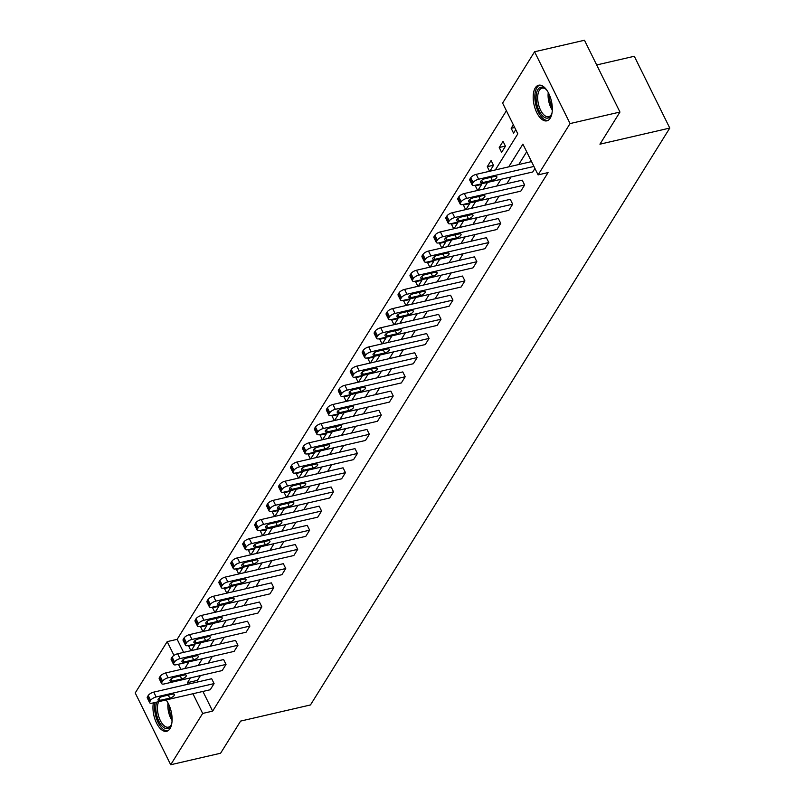 <?xml version="1.0" encoding="UTF-8"?>
<svg xmlns="http://www.w3.org/2000/svg" width="805" height="805" viewBox="0 0 805 805"><rect width="100%" height="100%" fill="white"/><g stroke="black" fill="none" stroke-linecap="round" stroke-linejoin="round"><path stroke-width="1.21" d="M550.238 118.164A18.274 8.875 77 0 1 546.867 120.841A18.274 8.875 77 0 1 535.255 108.977A18.274 8.875 77 0 1 535.275 87.896A18.274 8.875 77 0 1 538.646 85.229A18.274 8.875 77 0 1 550.258 97.093A18.274 8.875 77 0 1 550.238 118.164M166.092 699.937A18.274 8.875 77 0 1 170.006 728.626A18.274 8.875 77 0 1 166.645 731.292A18.274 8.875 77 0 1 156.261 722.457A18.274 8.875 77 0 1 153.393 702.876M596.686 64.953L634.3 56.27L669.78 128.065L310.458 704.959L240.615 721.089L220.59 753.228L170.7 764.75L135.22 692.954L167.178 641.635L173.981 655.391M506.395 110.738L177.16 639.331L167.178 641.635M495.337 169.946L517.816 133.851L502.622 103.09L534.58 51.772L570.071 123.568L538.102 174.886L522.898 144.135L508.75 166.846M570.071 123.568L619.961 112.046L584.47 40.25L534.58 51.772M460.219 204.138L457.814 199.288A4.689 1.791 -26.3 0 1 458.025 198.141L458.79 196.903A4.689 1.791 -26.3 0 1 464.314 193.522L522.224 180.159L524.629 185.009L520.795 191.147L462.885 204.52A4.689 1.791 153.7 0 1 460.219 204.138A4.689 1.791 153.7 0 1 460.42 202.991L461.185 201.753A4.689 1.791 153.7 0 1 466.709 198.382L524.629 185.009M436.33 242.496L433.925 237.646A4.689 1.791 -26.3 0 1 434.137 236.489L434.901 235.261A4.689 1.791 -26.3 0 1 440.426 231.88L498.335 218.507L500.74 223.357L496.906 229.506L438.997 242.879A4.689 1.791 153.7 0 1 436.33 242.496A4.689 1.791 153.7 0 1 436.531 241.339L437.296 240.111A4.689 1.791 153.7 0 1 442.82 236.73L500.74 223.357M412.442 280.844L410.037 275.994A4.689 1.791 -26.3 0 1 410.248 274.847L411.013 273.609A4.689 1.791 -26.3 0 1 416.537 270.228L474.447 256.855L476.852 261.716L473.018 267.854L415.108 281.227A4.689 1.791 153.7 0 1 412.442 280.844A4.689 1.791 153.7 0 1 412.643 279.697L413.408 278.46A4.689 1.791 153.7 0 1 418.932 275.089L476.852 261.716M388.553 319.203L386.148 314.353A4.689 1.791 -26.3 0 1 386.36 313.195L387.125 311.968A4.689 1.791 -26.3 0 1 392.649 308.587L450.559 295.214L452.963 300.064L449.13 306.212L391.22 319.585A4.689 1.791 153.7 0 1 388.553 319.203A4.689 1.791 153.7 0 1 388.755 318.045L389.519 316.818A4.689 1.791 153.7 0 1 395.044 313.437L452.963 300.064M364.665 357.551L362.26 352.701A4.689 1.791 -26.3 0 1 362.471 351.554L363.236 350.316A4.689 1.791 -26.3 0 1 368.76 346.935L426.67 333.562L429.075 338.422L425.241 344.56L367.332 357.933A4.689 1.791 153.7 0 1 364.665 357.551A4.689 1.791 153.7 0 1 364.866 356.404L365.631 355.166A4.689 1.791 153.7 0 1 371.155 351.795L429.075 338.422M340.777 395.909L338.372 391.059A4.689 1.791 -26.3 0 1 338.583 389.902L339.348 388.674A4.689 1.791 -26.3 0 1 344.872 385.293L402.782 371.92L405.187 376.77L401.353 382.918L343.443 396.291A4.689 1.791 153.7 0 1 340.777 395.909A4.689 1.791 153.7 0 1 340.978 394.752L341.743 393.524A4.689 1.791 153.7 0 1 347.267 390.143L405.187 376.77M316.888 434.257L314.483 429.407A4.689 1.791 -26.3 0 1 314.695 428.26L315.459 427.022A4.689 1.791 -26.3 0 1 320.984 423.641L378.893 410.268L381.298 415.128L377.465 421.267L319.555 434.64A4.689 1.791 153.7 0 1 316.888 434.257A4.689 1.791 153.7 0 1 317.09 433.11L317.854 431.872A4.689 1.791 153.7 0 1 323.379 428.502L381.298 415.128M293 472.616L290.595 467.765A4.689 1.791 -26.3 0 1 290.806 466.608L291.571 465.381A4.689 1.791 -26.3 0 1 297.095 462L355.005 448.627L357.41 453.477L353.576 459.625L295.666 472.998A4.689 1.791 153.7 0 1 293 472.616A4.689 1.791 153.7 0 1 293.201 471.458L293.966 470.231A4.689 1.791 153.7 0 1 299.49 466.85L357.41 453.477M269.112 510.964L266.707 506.114A4.689 1.791 -26.3 0 1 266.918 504.956L267.683 503.729A4.689 1.791 -26.3 0 1 273.207 500.348L331.117 486.975L333.522 491.835L329.688 497.973L271.778 511.346A4.689 1.791 153.7 0 1 269.112 510.964A4.689 1.791 153.7 0 1 269.313 509.817L270.077 508.579A4.689 1.791 153.7 0 1 275.602 505.198L333.522 491.835M245.223 549.322L242.818 544.472A4.689 1.791 -26.3 0 1 243.03 543.315L243.794 542.087A4.689 1.791 -26.3 0 1 249.319 538.706L307.228 525.333L309.633 530.183L305.799 536.331L247.89 549.704A4.689 1.791 153.7 0 1 245.223 549.322A4.689 1.791 153.7 0 1 245.424 548.165L246.189 546.937A4.689 1.791 153.7 0 1 251.713 543.556L309.633 530.183M221.325 587.67L218.93 582.82A4.689 1.791 -26.3 0 1 219.141 581.663L219.906 580.435A4.689 1.791 -26.3 0 1 225.43 577.054L283.34 563.681L285.745 568.541L281.911 574.679L224.001 588.053A4.689 1.791 153.7 0 1 221.325 587.67A4.689 1.791 153.7 0 1 221.536 586.523L222.301 585.285A4.689 1.791 153.7 0 1 227.825 581.904L285.745 568.541M197.436 626.028L195.041 621.178A4.689 1.791 -26.3 0 1 195.253 620.021L196.018 618.793A4.689 1.791 -26.3 0 1 201.542 615.412L259.452 602.039L261.856 606.89L258.023 613.038L200.113 626.411A4.689 1.791 153.7 0 1 197.436 626.028A4.689 1.791 153.7 0 1 197.648 624.871L198.412 623.644A4.689 1.791 153.7 0 1 203.937 620.263L261.856 606.89M173.548 664.377L171.153 659.526A4.689 1.791 -26.3 0 1 171.364 658.369L172.129 657.142A4.689 1.791 -26.3 0 1 177.653 653.761L235.563 640.388L237.968 645.238L234.134 651.386L176.225 664.759A4.689 1.791 153.7 0 1 173.548 664.377A4.689 1.791 153.7 0 1 173.759 663.229L174.524 661.992A4.689 1.791 153.7 0 1 180.048 658.611L237.968 645.238M149.66 702.735L147.265 697.885A4.689 1.791 -26.3 0 1 147.476 696.728L148.241 695.5A4.689 1.791 -26.3 0 1 153.765 692.119L211.675 678.746L214.08 683.596L210.246 689.744L152.336 703.117A4.689 1.791 153.7 0 1 149.66 702.735A4.689 1.791 153.7 0 1 149.871 701.578L150.636 700.35A4.689 1.791 153.7 0 1 156.16 696.969L214.08 683.596M526.681 151.783L518.732 164.542M510.974 176.999L506.788 183.721M499.03 196.179L494.844 202.9M487.085 215.358L482.899 222.069M475.141 234.537L470.955 241.248M463.187 253.706L459.011 260.428M451.243 272.885L447.067 279.607M439.299 292.064L435.123 298.776M427.354 311.243L423.178 317.955M415.41 330.412L411.234 337.134M403.466 349.591L399.29 356.313M391.522 368.771L387.346 375.482M379.578 387.94L375.402 394.661M367.633 407.119L363.458 413.84M355.689 426.298L351.513 433.02M343.745 445.477L339.569 452.189M331.801 464.646L327.625 471.368M319.857 483.825L315.681 490.547M307.913 503.004L303.737 509.726M295.968 522.183L291.792 528.895M284.024 541.352L279.848 548.074M272.08 560.532L267.904 567.253M260.136 579.711L255.96 586.432M248.192 598.89L244.016 605.602M236.247 618.059L232.071 624.781M224.303 637.238L220.127 643.96M212.359 656.417L208.183 663.139M200.415 675.596L197.446 680.366L198.181 681.865M202.91 691.435L212.641 711.127L548.074 172.582L538.102 174.886M161.604 683.556L159.209 678.706A4.689 1.791 -26.3 0 1 159.42 677.548L160.185 676.321A4.689 1.791 -26.3 0 1 165.709 672.94L223.619 659.567L226.024 664.417L222.19 670.565L164.28 683.938A4.689 1.791 153.7 0 1 161.604 683.556A4.689 1.791 153.7 0 1 161.815 682.399L162.58 681.171A4.689 1.791 153.7 0 1 168.104 677.79L226.024 664.417M185.492 645.208L183.097 640.347A4.689 1.791 -26.3 0 1 183.309 639.2L184.073 637.973A4.689 1.791 -26.3 0 1 189.598 634.592L247.507 621.219L249.912 626.069L246.078 632.217L188.169 645.59A4.689 1.791 153.7 0 1 185.492 645.208A4.689 1.791 153.7 0 1 185.703 644.05L186.468 642.823A4.689 1.791 153.7 0 1 191.993 639.442L249.912 626.069M209.381 606.849L206.986 601.999A4.689 1.791 -26.3 0 1 207.197 600.842L207.962 599.614A4.689 1.791 -26.3 0 1 213.486 596.233L271.396 582.86L273.801 587.71L269.967 593.859L212.057 607.232A4.689 1.791 153.7 0 1 209.381 606.849A4.689 1.791 153.7 0 1 209.592 605.692L210.357 604.464A4.689 1.791 153.7 0 1 215.881 601.083L273.801 587.71M233.279 568.501L230.874 563.641A4.689 1.791 -26.3 0 1 231.085 562.494L231.85 561.266A4.689 1.791 -26.3 0 1 237.374 557.885L295.284 544.512L297.689 549.362L293.855 555.51L235.946 568.883A4.689 1.791 153.7 0 1 233.279 568.501A4.689 1.791 153.7 0 1 233.48 567.344L234.245 566.116A4.689 1.791 153.7 0 1 239.769 562.735L297.689 549.362M257.167 530.143L254.762 525.293A4.689 1.791 -26.3 0 1 254.974 524.136L255.738 522.908A4.689 1.791 -26.3 0 1 261.263 519.527L319.172 506.154L321.577 511.004L317.744 517.152L259.834 530.525A4.689 1.791 153.7 0 1 257.167 530.143A4.689 1.791 153.7 0 1 257.369 528.986L258.133 527.758A4.689 1.791 153.7 0 1 263.658 524.377L321.577 511.004M281.056 491.795L278.651 486.934A4.689 1.791 -26.3 0 1 278.862 485.787L279.627 484.56A4.689 1.791 -26.3 0 1 285.151 481.179L343.061 467.806L345.466 472.656L341.632 478.804L283.722 492.177A4.689 1.791 153.7 0 1 281.056 491.795A4.689 1.791 153.7 0 1 281.257 490.637L282.022 489.41A4.689 1.791 153.7 0 1 287.546 486.029L345.466 472.656M304.944 453.436L302.539 448.586A4.689 1.791 -26.3 0 1 302.75 447.429L303.515 446.201A4.689 1.791 -26.3 0 1 309.04 442.82L366.949 429.447L369.354 434.298L365.52 440.446L307.611 453.819A4.689 1.791 153.7 0 1 304.944 453.436A4.689 1.791 153.7 0 1 305.145 452.279L305.91 451.052A4.689 1.791 153.7 0 1 311.434 447.671L369.354 434.298M328.832 415.088L326.428 410.228A4.689 1.791 -26.3 0 1 326.639 409.081L327.404 407.853A4.689 1.791 -26.3 0 1 332.928 404.472L390.838 391.099L393.243 395.949L389.409 402.098L331.499 415.471A4.689 1.791 153.7 0 1 328.832 415.088A4.689 1.791 153.7 0 1 329.034 413.931L329.798 412.703A4.689 1.791 153.7 0 1 335.323 409.322L393.243 395.949M352.721 376.73L350.316 371.88A4.689 1.791 -26.3 0 1 350.527 370.723L351.292 369.495A4.689 1.791 -26.3 0 1 356.816 366.114L414.726 352.741L417.131 357.591L413.297 363.739L355.387 377.112A4.689 1.791 153.7 0 1 352.721 376.73A4.689 1.791 153.7 0 1 352.922 375.573L353.687 374.345A4.689 1.791 153.7 0 1 359.211 370.964L417.131 357.591M376.609 338.382L374.204 333.532A4.689 1.791 -26.3 0 1 374.416 332.374L375.18 331.147A4.689 1.791 -26.3 0 1 380.705 327.766L438.614 314.393L441.019 319.243L437.185 325.391L379.276 338.764A4.689 1.791 153.7 0 1 376.609 338.382A4.689 1.791 153.7 0 1 376.81 337.225L377.575 335.997A4.689 1.791 153.7 0 1 383.1 332.616L441.019 319.243M400.498 300.024L398.093 295.173A4.689 1.791 -26.3 0 1 398.304 294.016L399.069 292.789A4.689 1.791 -26.3 0 1 404.593 289.408L462.503 276.035L464.908 280.885L461.074 287.033L403.164 300.406A4.689 1.791 153.7 0 1 400.498 300.024A4.689 1.791 153.7 0 1 400.699 298.866L401.464 297.639A4.689 1.791 153.7 0 1 406.988 294.258L464.908 280.885M424.386 261.675L421.981 256.825A4.689 1.791 -26.3 0 1 422.192 255.668L422.957 254.44A4.689 1.791 -26.3 0 1 428.481 251.059L486.391 237.686L488.796 242.536L484.962 248.685L427.053 262.058A4.689 1.791 153.7 0 1 424.386 261.675A4.689 1.791 153.7 0 1 424.587 260.518L425.352 259.291A4.689 1.791 153.7 0 1 430.876 255.91L488.796 242.536M448.274 223.317L445.869 218.467A4.689 1.791 -26.3 0 1 446.081 217.31L446.845 216.082A4.689 1.791 -26.3 0 1 452.37 212.701L510.279 199.328L512.684 204.178L508.851 210.326L450.941 223.699A4.689 1.791 153.7 0 1 448.274 223.317A4.689 1.791 153.7 0 1 448.476 222.16L449.24 220.932A4.689 1.791 153.7 0 1 454.765 217.551L512.684 204.178M534.923 168.466L532.739 171.978L474.829 185.351A4.689 1.791 153.7 0 1 472.163 184.969A4.689 1.791 153.7 0 1 472.364 183.812L473.129 182.584A4.689 1.791 153.7 0 1 478.653 179.203L533.926 166.444M619.961 112.046L599.936 144.186L669.78 128.065M212.641 711.127L202.669 713.431L170.7 764.75M184.788 668.532L188.964 661.821M196.732 649.363L200.908 642.642M208.676 630.184L212.852 623.462M220.62 611.005L224.796 604.293M232.565 591.826L236.74 585.114M244.509 572.657L248.685 565.935M256.453 553.478L260.629 546.756M268.397 534.299L272.573 527.587M280.341 515.12L284.517 508.408M292.285 495.95L296.461 489.229M304.23 476.771L308.406 470.05M316.174 457.592L320.35 450.881M328.118 438.413L332.294 431.701M340.062 419.244L344.238 412.522M352.006 400.065L356.182 393.343M363.951 380.886L368.127 374.174M375.895 361.707L380.071 354.995M387.839 342.538L392.015 335.816M399.783 323.358L403.959 316.637M411.727 304.179L415.903 297.468M423.672 285.01L427.847 278.288M435.616 265.831L439.792 259.109M447.56 246.652L451.736 239.93M459.504 227.473L463.68 220.761M471.448 208.304L475.624 201.582M483.392 189.125L487.568 182.403M178.368 664.266L180.924 669.428M190.443 677.901L187.464 682.67L188.199 684.169M192.938 693.739L202.669 713.431M500.992 179.304L496.806 186.025M489.048 198.483L484.862 205.205M477.103 217.662L472.917 224.374M465.159 236.841L460.973 243.553M453.215 256.01L449.029 262.732M441.271 275.189L437.085 281.911M429.327 294.368L425.141 301.08M417.382 313.537L413.196 320.259M405.438 332.717L401.252 339.438M393.494 351.896L389.308 358.617M381.55 371.075L377.364 377.787M369.606 390.244L365.42 396.966M357.662 409.423L353.476 416.145M345.717 428.602L341.531 435.324M333.773 447.781L329.587 454.493M321.829 466.95L317.643 473.672M309.885 486.129L305.699 492.851M297.941 505.309L293.755 512.03M285.996 524.488L281.81 531.199M274.052 543.657L269.866 550.379M262.108 562.836L257.922 569.558M250.164 582.015L245.978 588.737M238.22 601.194L234.034 607.906M226.275 620.363L222.089 627.085M214.331 639.542L210.145 646.264M202.387 658.721L198.201 665.443M177.16 639.331L183.61 652.392M515.743 129.655L513.56 133.167L511.165 128.317L513.349 124.805M505.449 146.198L501.616 152.346L499.221 147.496L503.045 141.348L505.449 146.198M489.551 171.284L487.277 166.665L491.1 160.527L493.505 165.377L489.873 171.203M481.219 183.872L481.561 184.546L477.918 190.382M477.607 190.453L475.332 185.844L475.775 185.13M469.275 203.051L469.617 203.725L465.974 209.562M465.662 209.632L463.388 205.023L463.831 204.309M457.331 222.22L457.673 222.905L454.03 228.741M453.718 228.811L451.444 224.203L451.887 223.478M445.386 241.399L445.728 242.084L442.086 247.91M441.774 247.99L439.5 243.372L439.943 242.657M433.442 260.579L433.784 261.253L430.142 267.089M429.83 267.159L427.556 262.551L427.998 261.836M421.498 279.758L421.84 280.432L418.198 286.268M417.886 286.339L415.611 281.73L416.054 281.015M409.554 298.927L409.896 299.611L406.253 305.447M405.941 305.518L403.667 300.909L404.11 300.185M397.61 318.106L397.952 318.79L394.309 324.616M393.997 324.697L391.723 320.078L392.166 319.364M385.665 337.285L386.008 337.959L382.365 343.795M382.053 343.866L379.779 339.257L380.222 338.543M373.721 356.464L374.063 357.138L370.421 362.975M370.109 363.045L367.835 358.436L368.277 357.722M361.777 375.633L362.119 376.317L358.477 382.154M358.165 382.224L355.891 377.615L356.333 376.891M349.833 394.812L350.175 395.497L346.532 401.323M346.22 401.403L343.946 396.785L344.389 396.07M337.889 413.991L338.231 414.666L334.588 420.502M334.276 420.572L332.002 415.964L332.445 415.249M325.945 433.171L326.287 433.845L322.644 439.681M322.332 439.751L320.058 435.143L320.501 434.428M314 452.34L314.342 453.024L310.7 458.86M310.388 458.931L308.114 454.322L308.557 453.597M302.056 471.519L302.398 472.203L298.756 478.029M298.444 478.11L296.17 473.491L296.612 472.776M290.112 490.698L290.454 491.372L286.811 497.208M286.5 497.279L284.225 492.67L284.668 491.956M278.168 509.877L278.51 510.551L274.867 516.387M274.555 516.458L272.281 511.849L272.724 511.125M266.224 529.046L266.566 529.73L262.923 535.567M262.611 535.637L260.337 531.028L260.78 530.304M254.279 548.225L254.622 548.909L250.979 554.736M250.667 554.816L248.393 550.197L248.836 549.483M242.335 567.404L242.677 568.078L239.035 573.915M238.723 573.985L236.449 569.377L236.891 568.662M230.391 586.583L230.733 587.258L227.091 593.094M226.779 593.164L224.504 588.556L224.947 587.831M218.447 605.752L218.789 606.437L215.146 612.273M214.834 612.343L212.56 607.735L213.003 607.01M206.503 624.932L206.845 625.616L203.202 631.442M202.89 631.523L200.616 626.904L201.059 626.189M194.558 644.111L194.901 644.785L191.258 650.621M190.946 650.692L188.672 646.083L189.115 645.369M197.446 680.366L187.464 682.67M194.83 644.664L188.672 646.083M206.774 625.485L200.616 626.904M218.719 606.306L212.56 607.735M230.663 587.127L224.504 588.556M242.607 567.958L236.449 569.377M254.551 548.779L248.393 550.197M266.495 529.599L260.337 531.028M278.439 510.42L272.281 511.849M290.384 491.251L284.225 492.67M302.328 472.072L296.17 473.491M314.272 452.893L308.114 454.322M326.216 433.714L320.058 435.143M338.16 414.545L332.002 415.964M350.105 395.366L343.946 396.785M362.049 376.187L355.891 377.615M373.993 357.007L367.835 358.436M385.937 337.838L379.779 339.257M397.881 318.659L391.723 320.078M409.826 299.48L403.667 300.909M421.77 280.301L415.611 281.73M433.714 261.132L427.556 262.551M445.658 241.953L439.5 243.372M457.602 222.774L451.444 224.203M469.546 203.605L463.388 205.023M481.491 184.426L475.332 185.844M493.435 165.246L487.277 166.665M505.379 146.067L499.221 147.496M514.687 127.502L511.165 128.317M160.205 700.35A3.753 1.439 -26.3 0 1 158.072 700.048A3.753 1.439 -26.3 0 1 159.239 698.066A3.753 1.439 -26.3 0 1 162.66 696.416L172.24 694.202A3.753 1.439 -26.3 0 1 174.373 694.514A3.753 1.439 -26.3 0 1 173.206 696.486A3.753 1.439 -26.3 0 1 169.785 698.136L160.205 700.35L159.128 698.156M172.149 681.171A3.753 1.439 -26.3 0 1 170.016 680.869A3.753 1.439 -26.3 0 1 171.183 678.897A3.753 1.439 -26.3 0 1 174.605 677.236L184.184 675.023A3.753 1.439 -26.3 0 1 186.317 675.335A3.753 1.439 -26.3 0 1 185.15 677.307A3.753 1.439 -26.3 0 1 181.729 678.957L172.149 681.171L171.073 678.987M184.093 661.992A3.753 1.439 -26.3 0 1 181.96 661.69A3.753 1.439 -26.3 0 1 183.127 659.718A3.753 1.439 -26.3 0 1 186.549 658.067L196.128 655.854A3.753 1.439 -26.3 0 1 198.261 656.156A3.753 1.439 -26.3 0 1 197.094 658.128A3.753 1.439 -26.3 0 1 193.673 659.788L184.093 661.992L183.017 659.808M171.817 723.262A15.818 7.678 77 0 1 171.234 724.973A15.818 7.678 77 0 1 162.882 726.855A15.818 7.678 77 0 1 156.693 702.111M158.655 701.658A14.641 7.104 -103 0 0 163.979 725.607A14.641 7.104 -103 0 0 168.416 727.157A14.641 7.104 -103 0 0 171.465 724.389M155.063 702.483A18.153 8.815 -103 0 0 162.701 728.887A18.153 8.815 -103 0 0 167.702 730.9M165.981 699.968A15.818 7.678 77 0 1 166.595 700.632M552.039 112.811A15.818 7.678 77 0 1 551.465 114.521A15.818 7.678 77 0 1 543.113 116.403A15.818 7.678 77 0 1 536.16 95.503A15.818 7.678 77 0 1 545.548 88.892A15.818 7.678 77 0 1 545.589 88.932A15.818 7.678 77 0 1 546.816 90.18M546.011 89.315A14.641 7.104 -103 0 0 542.057 88.168A14.641 7.104 -103 0 0 537.76 99.79A14.641 7.104 -103 0 0 544.2 115.155A14.641 7.104 -103 0 0 548.638 116.705A14.641 7.104 -103 0 0 551.687 113.938M539.773 85.119A18.153 8.815 -103 0 0 534.983 99.89A18.153 8.815 -103 0 0 542.932 118.436A18.153 8.815 -103 0 0 547.933 120.438M196.038 642.823A3.753 1.439 -26.3 0 1 193.904 642.511A3.753 1.439 -26.3 0 1 195.072 640.538A3.753 1.439 -26.3 0 1 198.493 638.888L208.072 636.675A3.753 1.439 -26.3 0 1 210.206 636.976A3.753 1.439 -26.3 0 1 209.038 638.959A3.753 1.439 -26.3 0 1 205.617 640.609L196.038 642.823L194.961 640.629M207.982 623.644A3.753 1.439 -26.3 0 1 205.849 623.342A3.753 1.439 -26.3 0 1 207.016 621.359A3.753 1.439 -26.3 0 1 210.437 619.709L220.017 617.495A3.753 1.439 -26.3 0 1 222.15 617.807A3.753 1.439 -26.3 0 1 220.983 619.78A3.753 1.439 -26.3 0 1 217.561 621.43L207.982 623.644L206.905 621.46M219.926 604.464A3.753 1.439 -26.3 0 1 217.793 604.163A3.753 1.439 -26.3 0 1 218.96 602.19A3.753 1.439 -26.3 0 1 222.381 600.53L231.961 598.316A3.753 1.439 -26.3 0 1 234.094 598.628A3.753 1.439 -26.3 0 1 232.927 600.6A3.753 1.439 -26.3 0 1 229.506 602.251L219.926 604.464L218.849 602.281M231.87 585.285A3.753 1.439 -26.3 0 1 229.737 584.983A3.753 1.439 -26.3 0 1 230.904 583.011A3.753 1.439 -26.3 0 1 234.325 581.361L243.905 579.147A3.753 1.439 -26.3 0 1 246.038 579.449A3.753 1.439 -26.3 0 1 244.871 581.421A3.753 1.439 -26.3 0 1 241.45 583.082L231.87 585.285L230.794 583.102M243.814 566.116A3.753 1.439 -26.3 0 1 241.681 565.804A3.753 1.439 -26.3 0 1 242.848 563.832A3.753 1.439 -26.3 0 1 246.27 562.182L255.849 559.968A3.753 1.439 -26.3 0 1 257.982 560.27A3.753 1.439 -26.3 0 1 256.815 562.252A3.753 1.439 -26.3 0 1 253.394 563.903L243.814 566.116L242.738 563.923M255.759 546.937A3.753 1.439 -26.3 0 1 253.625 546.635A3.753 1.439 -26.3 0 1 254.793 544.653A3.753 1.439 -26.3 0 1 258.214 543.003L267.793 540.789A3.753 1.439 -26.3 0 1 269.927 541.101A3.753 1.439 -26.3 0 1 268.759 543.073A3.753 1.439 -26.3 0 1 265.338 544.723L255.759 546.937L254.682 544.754M267.703 527.758A3.753 1.439 -26.3 0 1 265.57 527.456A3.753 1.439 -26.3 0 1 266.737 525.484A3.753 1.439 -26.3 0 1 270.158 523.824L279.738 521.62A3.753 1.439 -26.3 0 1 281.871 521.922A3.753 1.439 -26.3 0 1 280.704 523.894A3.753 1.439 -26.3 0 1 277.282 525.544L267.703 527.758L266.626 525.574M279.647 508.589A3.753 1.439 -26.3 0 1 277.514 508.277A3.753 1.439 -26.3 0 1 278.681 506.305A3.753 1.439 -26.3 0 1 282.102 504.655L291.682 502.441A3.753 1.439 -26.3 0 1 293.815 502.743A3.753 1.439 -26.3 0 1 292.648 504.715A3.753 1.439 -26.3 0 1 289.226 506.375L279.647 508.589L278.57 506.395M291.591 489.41A3.753 1.439 -26.3 0 1 289.458 489.098A3.753 1.439 -26.3 0 1 290.625 487.126A3.753 1.439 -26.3 0 1 294.046 485.475L303.626 483.262A3.753 1.439 -26.3 0 1 305.759 483.564A3.753 1.439 -26.3 0 1 304.592 485.546A3.753 1.439 -26.3 0 1 301.171 487.196L291.591 489.41L290.514 487.216M303.535 470.231A3.753 1.439 -26.3 0 1 301.402 469.929A3.753 1.439 -26.3 0 1 302.569 467.947A3.753 1.439 -26.3 0 1 305.991 466.296L315.57 464.083A3.753 1.439 -26.3 0 1 317.703 464.394A3.753 1.439 -26.3 0 1 316.536 466.367A3.753 1.439 -26.3 0 1 313.115 468.017L303.535 470.231L302.459 468.047M315.48 451.052A3.753 1.439 -26.3 0 1 313.346 450.75A3.753 1.439 -26.3 0 1 314.514 448.777A3.753 1.439 -26.3 0 1 317.935 447.117L327.514 444.913A3.753 1.439 -26.3 0 1 329.648 445.215A3.753 1.439 -26.3 0 1 328.48 447.188A3.753 1.439 -26.3 0 1 325.059 448.838L315.48 451.052L314.403 448.868M327.424 431.883A3.753 1.439 -26.3 0 1 325.29 431.571A3.753 1.439 -26.3 0 1 326.458 429.598A3.753 1.439 -26.3 0 1 329.879 427.948L339.458 425.734A3.753 1.439 -26.3 0 1 341.592 426.036A3.753 1.439 -26.3 0 1 340.424 428.008A3.753 1.439 -26.3 0 1 337.003 429.669L327.424 431.883L326.347 429.689M339.368 412.703A3.753 1.439 -26.3 0 1 337.235 412.391A3.753 1.439 -26.3 0 1 338.402 410.419A3.753 1.439 -26.3 0 1 341.823 408.769L351.403 406.555A3.753 1.439 -26.3 0 1 353.536 406.857A3.753 1.439 -26.3 0 1 352.369 408.839A3.753 1.439 -26.3 0 1 348.947 410.49L339.368 412.703L338.291 410.51M351.312 393.524A3.753 1.439 -26.3 0 1 349.179 393.222A3.753 1.439 -26.3 0 1 350.346 391.24A3.753 1.439 -26.3 0 1 353.767 389.59L363.347 387.376A3.753 1.439 -26.3 0 1 365.48 387.688A3.753 1.439 -26.3 0 1 364.313 389.66A3.753 1.439 -26.3 0 1 360.892 391.311L351.312 393.524L350.235 391.341M363.256 374.345A3.753 1.439 -26.3 0 1 361.123 374.043A3.753 1.439 -26.3 0 1 362.29 372.071A3.753 1.439 -26.3 0 1 365.712 370.411L375.291 368.207A3.753 1.439 -26.3 0 1 377.424 368.509A3.753 1.439 -26.3 0 1 376.257 370.481A3.753 1.439 -26.3 0 1 372.836 372.131L363.256 374.345L362.18 372.162M375.2 355.176A3.753 1.439 -26.3 0 1 373.067 354.864A3.753 1.439 -26.3 0 1 374.234 352.892A3.753 1.439 -26.3 0 1 377.656 351.242L387.235 349.028A3.753 1.439 -26.3 0 1 389.368 349.33A3.753 1.439 -26.3 0 1 388.201 351.302A3.753 1.439 -26.3 0 1 384.78 352.962L375.2 355.176L374.124 352.982M387.145 335.997A3.753 1.439 -26.3 0 1 385.011 335.685A3.753 1.439 -26.3 0 1 386.179 333.713A3.753 1.439 -26.3 0 1 389.6 332.063L399.179 329.849A3.753 1.439 -26.3 0 1 401.313 330.151A3.753 1.439 -26.3 0 1 400.145 332.133A3.753 1.439 -26.3 0 1 396.724 333.783L387.145 335.997L386.068 333.803M399.089 316.818A3.753 1.439 -26.3 0 1 396.956 316.516A3.753 1.439 -26.3 0 1 398.123 314.534A3.753 1.439 -26.3 0 1 401.544 312.883L411.124 310.67A3.753 1.439 -26.3 0 1 413.257 310.982A3.753 1.439 -26.3 0 1 412.09 312.954A3.753 1.439 -26.3 0 1 408.668 314.604L399.089 316.818L398.012 314.634M411.033 297.639A3.753 1.439 -26.3 0 1 408.9 297.337A3.753 1.439 -26.3 0 1 410.067 295.365A3.753 1.439 -26.3 0 1 413.488 293.704L423.068 291.501A3.753 1.439 -26.3 0 1 425.201 291.802A3.753 1.439 -26.3 0 1 424.034 293.775A3.753 1.439 -26.3 0 1 420.613 295.425L411.033 297.639L409.956 295.455M422.977 278.47A3.753 1.439 -26.3 0 1 420.844 278.158A3.753 1.439 -26.3 0 1 422.011 276.185A3.753 1.439 -26.3 0 1 425.432 274.535L435.012 272.321A3.753 1.439 -26.3 0 1 437.145 272.623A3.753 1.439 -26.3 0 1 435.978 274.596A3.753 1.439 -26.3 0 1 432.557 276.256L422.977 278.47L421.901 276.276M434.921 259.291A3.753 1.439 -26.3 0 1 432.788 258.979A3.753 1.439 -26.3 0 1 433.955 257.006A3.753 1.439 -26.3 0 1 437.377 255.356L446.956 253.142A3.753 1.439 -26.3 0 1 449.089 253.444A3.753 1.439 -26.3 0 1 447.922 255.427A3.753 1.439 -26.3 0 1 444.501 257.077L434.921 259.291L433.845 257.097M446.866 240.111A3.753 1.439 -26.3 0 1 444.732 239.81A3.753 1.439 -26.3 0 1 445.9 237.827A3.753 1.439 -26.3 0 1 449.321 236.177L458.9 233.963A3.753 1.439 -26.3 0 1 461.034 234.275A3.753 1.439 -26.3 0 1 459.866 236.247A3.753 1.439 -26.3 0 1 456.445 237.898L446.866 240.111L445.789 237.928M458.81 220.932A3.753 1.439 -26.3 0 1 456.677 220.63A3.753 1.439 -26.3 0 1 457.844 218.658A3.753 1.439 -26.3 0 1 461.265 216.998L470.845 214.794A3.753 1.439 -26.3 0 1 472.978 215.096A3.753 1.439 -26.3 0 1 471.811 217.068A3.753 1.439 -26.3 0 1 468.389 218.729L458.81 220.932L457.733 218.749M470.754 201.763A3.753 1.439 -26.3 0 1 468.621 201.451A3.753 1.439 -26.3 0 1 469.788 199.479A3.753 1.439 -26.3 0 1 473.209 197.829L482.789 195.615A3.753 1.439 -26.3 0 1 484.922 195.917A3.753 1.439 -26.3 0 1 483.755 197.899A3.753 1.439 -26.3 0 1 480.333 199.549L470.754 201.763L469.677 199.57M531.531 161.584L476.258 174.353L478.653 179.203M482.698 182.584A3.753 1.439 -26.3 0 1 480.565 182.272A3.753 1.439 -26.3 0 1 481.732 180.3A3.753 1.439 -26.3 0 1 485.153 178.65L494.733 176.436A3.753 1.439 -26.3 0 1 496.866 176.748A3.753 1.439 -26.3 0 1 495.699 178.72A3.753 1.439 -26.3 0 1 492.278 180.37L482.698 182.584L481.621 180.39M472.163 184.969L469.758 180.119A4.689 1.791 -26.3 0 1 469.969 178.962L470.734 177.734A4.689 1.791 -26.3 0 1 476.258 174.353M153.765 692.119L156.16 696.969M147.476 696.728L149.871 701.578M148.241 695.5L150.636 700.35M169.785 698.136L168.295 695.118M165.709 672.94L168.104 677.79M159.42 677.548L161.815 682.399M160.185 676.321L162.58 681.171M181.729 678.957L180.24 675.938M177.653 653.761L180.048 658.611M171.364 658.369L173.759 663.229M172.129 657.142L174.524 661.992M193.673 659.788L192.184 656.759M172.079 720.505A14.641 7.104 77 0 1 168.034 702.986M169.1 705.18A14.158 6.873 -103 0 0 172.079 718.07M552.3 110.054A14.641 7.104 77 0 1 548.255 92.535M549.322 94.728A14.158 6.873 -103 0 0 552.3 107.618M189.598 634.592L191.993 639.442M183.309 639.2L185.703 644.05M184.073 637.973L186.468 642.823M205.617 640.609L204.128 637.58M201.542 615.412L203.937 620.263M195.253 620.021L197.648 624.871M196.018 618.793L198.412 623.644M217.561 621.43L216.072 618.411M213.486 596.233L215.881 601.083M207.197 600.842L209.592 605.692M207.962 599.614L210.357 604.464M229.506 602.251L228.016 599.232M225.43 577.054L227.825 581.904M219.141 581.663L221.536 586.523M219.906 580.435L222.301 585.285M241.45 583.082L239.96 580.053M237.374 557.885L239.769 562.735M231.085 562.494L233.48 567.344M231.85 561.266L234.245 566.116M253.394 563.903L251.905 560.884M249.319 538.706L251.713 543.556M243.03 543.315L245.424 548.165M243.794 542.087L246.189 546.937M265.338 544.723L263.849 541.705M261.263 519.527L263.658 524.377M254.974 524.136L257.369 528.986M255.738 522.908L258.133 527.758M277.282 525.544L275.793 522.525M273.207 500.348L275.602 505.198M266.918 504.956L269.313 509.817M267.683 503.729L270.077 508.579M289.226 506.375L287.737 503.346M285.151 481.179L287.546 486.029M278.862 485.787L281.257 490.637M279.627 484.56L282.022 489.41M301.171 487.196L299.681 484.177M297.095 462L299.49 466.85M290.806 466.608L293.201 471.458M291.571 465.381L293.966 470.231M313.115 468.017L311.626 464.998M309.04 442.82L311.434 447.671M302.75 447.429L305.145 452.279M303.515 446.201L305.91 451.052M325.059 448.838L323.57 445.819M320.984 423.641L323.379 428.502M314.695 428.26L317.09 433.11M315.459 427.022L317.854 431.872M337.003 429.669L335.514 426.64M332.928 404.472L335.323 409.322M326.639 409.081L329.034 413.931M327.404 407.853L329.798 412.703M348.947 410.49L347.458 407.471M344.872 385.293L347.267 390.143M338.583 389.902L340.978 394.752M339.348 388.674L341.743 393.524M360.892 391.311L359.402 388.292M356.816 366.114L359.211 370.964M350.527 370.723L352.922 375.573M351.292 369.495L353.687 374.345M372.836 372.131L371.347 369.113M368.76 346.935L371.155 351.795M362.471 351.554L364.866 356.404M363.236 350.316L365.631 355.166M384.78 352.962L383.291 349.934M380.705 327.766L383.1 332.616M374.416 332.374L376.81 337.225M375.18 331.147L377.575 335.997M396.724 333.783L395.235 330.764M392.649 308.587L395.044 313.437M386.36 313.195L388.755 318.045M387.125 311.968L389.519 316.818M408.668 314.604L407.179 311.585M404.593 289.408L406.988 294.258M398.304 294.016L400.699 298.866M399.069 292.789L401.464 297.639M420.613 295.425L419.123 292.406M416.537 270.228L418.932 275.089M410.248 274.847L412.643 279.697M411.013 273.609L413.408 278.46M432.557 276.256L431.067 273.227M428.481 251.059L430.876 255.91M422.192 255.668L424.587 260.518M422.957 254.44L425.352 259.291M444.501 257.077L443.012 254.058M440.426 231.88L442.82 236.73M434.137 236.489L436.531 241.339M434.901 235.261L437.296 240.111M456.445 237.898L454.956 234.879M452.37 212.701L454.765 217.551M446.081 217.31L448.476 222.16M446.845 216.082L449.24 220.932M468.389 218.729L466.9 215.7M464.314 193.522L466.709 198.382M458.025 198.141L460.42 202.991M458.79 196.903L461.185 201.753M480.333 199.549L478.844 196.521M469.969 178.962L472.364 183.812M470.734 177.734L473.129 182.584M492.278 180.37L490.788 177.352"/></g></svg>
